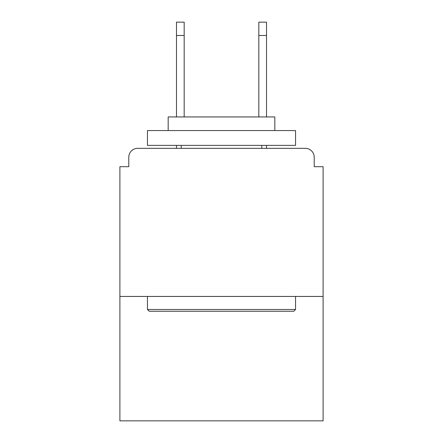 <?xml version="1.0" encoding="UTF-8"?>
<svg xmlns="http://www.w3.org/2000/svg" width="443" height="443" viewBox="0 0 443 443"><rect width="100%" height="100%" fill="white"/><g stroke="black" fill="none" stroke-linecap="round" stroke-linejoin="round"><path stroke-width="0.66" d="M314.214 166.701L314.214 157.221L314.214 166.701L323.102 166.701L323.102 420.85L119.898 420.85L119.898 166.701L128.786 166.701L128.786 157.221L128.786 166.701M323.102 296.439L119.898 296.439M314.214 157.221A8.888 8.888 0 0 0 305.327 148.339L137.673 148.339A8.888 8.888 0 0 0 128.786 157.221M305.327 148.339L267.71 148.339L305.327 148.339M175.29 148.339L137.673 148.339L175.29 148.339M293.775 311.252L149.225 311.252L147.447 309.474L295.553 309.474L293.775 311.252M147.447 130.563L295.553 130.563L295.553 145.376L147.447 145.376L147.447 130.563M274.821 130.563L274.821 116.935L168.179 116.935L168.179 130.563M147.447 296.439L147.447 309.474M295.553 296.439L295.553 309.474M181.215 145.376L181.215 148.339M261.785 145.376L261.785 148.339M184.177 35.479L176.475 35.479L176.475 22.15L184.177 22.15L184.177 116.935M176.475 35.479L176.475 116.935M176.475 145.376L176.475 148.339M266.525 22.15L266.525 35.479L258.823 35.479L258.823 22.15L266.525 22.15M258.823 116.935L258.823 35.479M266.525 148.339L266.525 145.376M266.525 116.935L266.525 35.479"/></g></svg>
